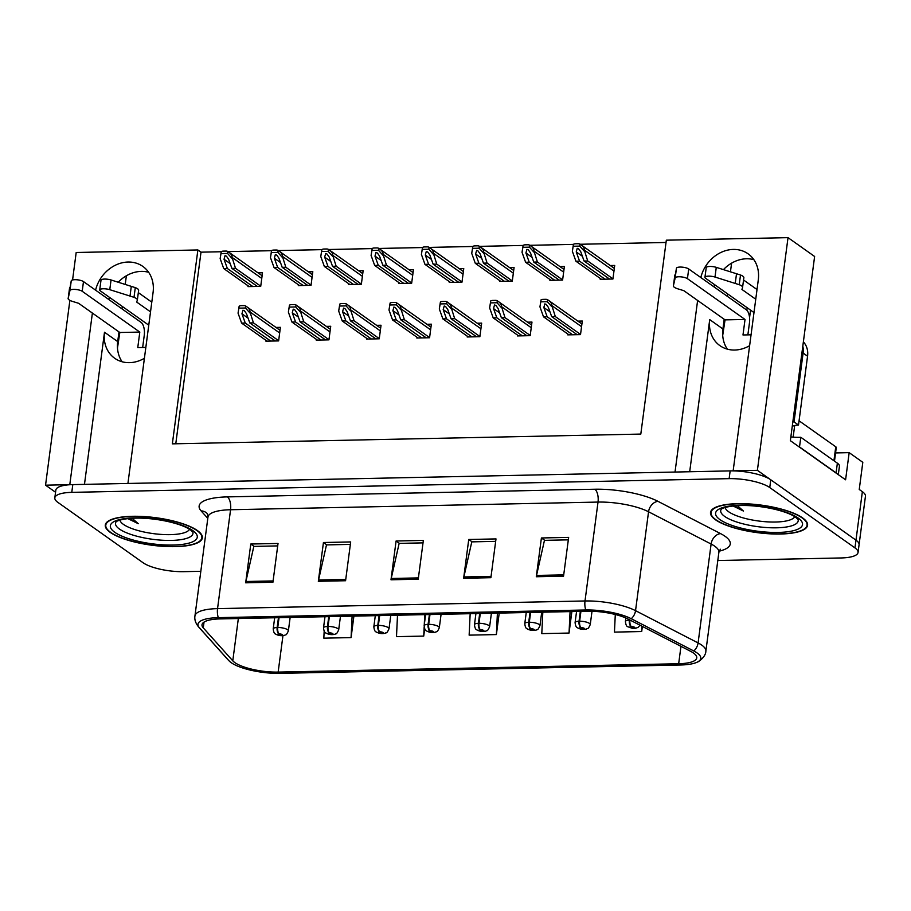 <?xml version="1.0" encoding="UTF-8"?>
<svg xmlns="http://www.w3.org/2000/svg" width="911" height="911" viewBox="0 0 911 911"><rect width="100%" height="100%" fill="white"/><g stroke="black" fill="none" stroke-linecap="round" stroke-linejoin="round"><path stroke-width="1.37" d="M122.131 361.769A32.637 27.546 125.3 0 1 117.701 341.591L118.977 331.9M144.405 358.285A32.637 27.546 125.3 0 1 129.476 362.658A32.637 27.546 125.3 0 1 114.695 358.262A32.637 27.546 125.3 0 1 104.492 332.242L84.472 484.356M727.354 349.141A32.637 27.546 125.3 0 1 722.924 328.973L724.199 319.271M689.695 471.739L709.726 319.613A32.637 27.546 -54.7 0 0 719.918 345.645A32.637 27.546 -54.7 0 0 734.699 350.04A32.637 27.546 -54.7 0 0 749.628 345.668M835.569 452.938L849.166 452.653L862.808 462.321L859.244 489.469L862.364 491.678A30.598 8.689 -172.5 0 1 865.45 496.244L859.073 544.721A30.598 8.689 -172.5 0 0 855.976 540.155L757.394 470.327L733.15 470.828L758.294 279.848A32.637 27.546 -54.7 0 0 748.09 253.816A32.637 27.546 -54.7 0 0 700.821 277.548M753.864 259.669A32.637 27.546 -54.7 0 0 723.459 269.61M714.623 284.676A32.637 27.546 -54.7 0 0 714.019 286.897M849.166 452.653L845.59 479.801L790.361 440.685L814.616 256.481L788.026 237.646L757.394 470.327M69.885 300.357L45.55 485.176L55.56 492.259M221.225 251.743L201.001 252.165L197.881 249.956L76.182 252.495L72.573 279.95M92.387 313.065L69.794 484.663L45.55 485.176M697.621 300.448L675.028 472.046L127.927 483.456L153.071 292.465A32.637 27.546 -54.7 0 0 142.868 266.433A32.637 27.546 -54.7 0 0 95.587 290.165M197.881 249.956L172.35 443.851L640.809 434.08L666.328 240.185L788.026 237.646M122.006 308.875L122.325 306.46M125.228 284.437L126.367 275.771M727.229 296.257L727.547 293.832M730.451 271.808L731.59 263.154M666.032 242.474L580.205 244.262M573.429 244.399L529.895 245.31M523.108 245.446L479.573 246.357M472.798 246.494L429.263 247.405M422.476 247.553L378.942 248.452M372.166 248.601L328.632 249.512M321.856 249.648L278.322 250.559M271.535 250.696L228.001 251.607M201.001 252.165L175.777 443.782M600.303 278.493L600.201 279.278L612.921 279.017L614.709 265.443L610.279 265.534M549.993 279.54L549.891 280.337L562.599 280.064L564.387 266.49L559.969 266.581M449.362 281.647L449.26 282.433L461.979 282.171L463.756 268.597L459.338 268.688M399.052 282.695L398.95 283.48L411.658 283.219L413.446 269.645L409.028 269.736M348.731 283.742L348.628 284.528L361.348 284.266L363.136 270.692L358.718 270.783M298.421 284.79L298.318 285.576L311.027 285.314L312.815 271.74L308.396 271.831M499.672 280.588L499.57 281.385L512.289 281.112L514.077 267.538L509.659 267.64M248.111 285.838L247.997 286.623L260.717 286.361L262.505 272.788L258.086 272.879M567.895 334.086L567.792 334.872L580.512 334.61L582.3 321.036L577.881 321.127M517.585 335.134L517.482 335.92L530.191 335.658L531.978 322.084L527.56 322.175M416.953 337.229L416.851 338.027L429.571 337.753L431.358 324.179L426.929 324.282M366.643 338.288L366.541 339.074L379.249 338.801L381.037 325.238L376.619 325.329M316.322 339.336L316.219 340.122L328.939 339.86L330.727 326.286L326.309 326.377M467.275 336.182L467.172 336.968L479.881 336.706L481.668 323.132L477.25 323.223M266.012 340.384L265.91 341.17L278.629 340.908L280.406 327.334L275.987 327.425M108.796 299.514A32.637 27.546 125.3 0 1 109.4 297.293M118.225 282.239A32.637 27.546 125.3 0 1 148.641 272.287M802.637 517.938A48.955 13.904 -172.5 0 0 748.944 503.92A48.955 13.904 -172.5 0 0 710.512 512.46A48.955 13.904 -172.5 0 0 715.454 519.76A48.955 13.904 -172.5 0 0 769.157 533.778A48.955 13.904 -172.5 0 0 807.579 525.237A48.955 13.904 -172.5 0 0 802.637 517.938M197.414 530.555A48.955 13.904 -172.5 0 0 143.722 516.537A48.955 13.904 -172.5 0 0 105.289 525.078A48.955 13.904 -172.5 0 0 110.231 532.377A48.955 13.904 -172.5 0 0 163.923 546.395A48.955 13.904 -172.5 0 0 202.356 537.854A48.955 13.904 -172.5 0 0 197.414 530.555M693.453 653.016A32.637 9.269 7.5 0 1 696.756 657.879A32.637 9.269 7.5 0 1 678.672 663.732L278.151 672.09A32.637 9.269 7.5 0 1 232.783 660.817L203.267 627.861A32.637 9.269 7.5 0 1 202.014 624.764A32.637 9.269 7.5 0 1 220.098 618.911L587.561 611.247A32.637 9.269 7.5 0 1 627.975 619.013L690.538 651.274A32.637 9.269 7.5 0 1 693.453 653.016M697.086 652.948A36.713 10.431 -172.5 0 0 693.806 650.978L631.243 618.717A36.713 10.431 -172.5 0 0 585.773 609.983L218.31 617.647A36.713 10.431 -172.5 0 0 199.384 627.725L228.889 660.669A36.713 10.431 -172.5 0 0 229.902 661.659A36.713 10.431 -172.5 0 0 279.939 673.354L680.449 664.996A36.713 10.431 -172.5 0 0 697.302 662.115A36.713 10.431 -172.5 0 0 697.086 652.948M717.8 560.527L841.092 557.953A30.598 8.689 -172.5 0 0 858.048 552.476L859.073 544.721A30.598 8.689 -172.5 0 0 855.976 540.155L770.774 479.801A30.598 8.689 -172.5 0 0 730.155 470.896L72.8 484.606A30.598 8.689 -172.5 0 0 55.844 490.084L54.819 497.85A30.598 8.689 -172.5 0 0 57.917 502.405L143.107 562.759A30.598 8.689 -172.5 0 0 183.737 571.664L200.819 571.311M858.048 552.476A30.598 8.689 -172.5 0 0 854.962 547.91L769.761 487.556A30.598 8.689 -172.5 0 0 729.13 478.651L71.775 492.361A30.598 8.689 -172.5 0 0 54.819 497.85M245.674 582.812L250.787 544.026L278.026 543.457L272.924 582.243L245.674 582.812A8.153 3.712 88.8 0 1 245.902 581.503L273.095 580.933M463.642 578.269L468.744 539.483L495.994 538.913L490.892 577.699L463.642 578.269A8.153 3.712 88.8 0 1 463.87 576.959L491.063 576.39M536.294 576.743L541.407 537.968L568.646 537.399L563.545 576.185L536.294 576.743A8.153 3.712 88.8 0 1 536.533 575.445L563.715 574.875M318.326 581.298L323.439 542.512L350.678 541.943L345.576 580.728L318.326 581.298A8.153 3.712 88.8 0 1 318.565 579.988L345.747 579.419M390.99 579.783L396.091 540.997L423.342 540.428L418.229 579.214L390.99 579.783A8.153 3.712 88.8 0 1 391.218 578.474L418.411 577.904M324.168 631.129L323.826 638.167L351.077 637.598L353.901 616.121M542.819 612.181L541.794 633.623L569.045 633.054L571.869 611.577M615.289 614.492L614.458 632.109L641.697 631.539L642.369 626.438M397.503 615.21L396.49 636.652L423.729 636.083L424.685 628.829M470.167 613.695L469.142 635.138L496.381 634.568L499.217 613.092M396.091 540.997L399.439 543.366M423.023 542.876L399.143 543.377L391.218 578.474M323.439 542.512L326.787 544.88M350.359 544.391L326.491 544.892L318.565 579.988M541.407 537.968L544.755 540.337M568.327 539.847L544.459 540.348L536.533 575.445M468.744 539.483L472.092 541.851M495.675 541.362L471.796 541.863L463.87 576.959M250.787 544.026L254.123 546.395M277.707 545.905L253.827 546.406L245.902 581.503M496.381 634.568L497.406 613.126M569.045 633.054L570.07 611.611M641.697 631.539L641.948 626.221M423.729 636.083L424.162 627.144M424.264 624.844L424.754 614.652M351.077 637.598L352.101 616.166M324.783 618.296L324.851 616.724M270.726 341.067L245.264 323.029L241.95 313.794L242.941 310.195L244.342 310.708L246.482 313.703L249.796 322.938L253.429 322.858L249.99 311.949C250.104 309.899 248.68 307.918 245.719 306.028A5.102 4.304 -54.7 0 0 243.863 305.618L241.13 305.675A5.102 4.304 -54.7 0 0 239.16 306.164L238.056 313.156L241.62 323.109L267.094 341.147M280.019 330.283L245.719 306.028L245.458 307.998L238.898 308.134L239.16 306.164M278.652 340.725L253.429 322.858M275.259 340.976L249.796 322.938M245.264 323.029L241.62 323.109M238.898 308.134L238.056 313.156M249.865 312.917L245.458 307.998M252.814 286.532L227.351 268.494L224.038 259.259L225.04 255.661L226.429 256.173L228.581 259.157L231.895 268.392L235.528 268.324L232.089 257.403C232.191 255.353 230.768 253.383 227.807 251.482A5.102 4.304 -54.7 0 0 225.951 251.072L223.229 251.129A5.102 4.304 -54.7 0 0 221.248 251.618L220.155 258.622L223.719 268.563L249.181 286.601M278.447 617.692L277.149 627.508A5.102 2.505 87.9 0 0 278.937 633.919A2.551 0.729 -172.5 0 0 277.889 634.762A2.551 0.729 -172.5 0 0 281.271 635.502A2.551 0.729 -172.5 0 0 282.421 634.66A2.551 0.729 -172.5 0 0 279.142 633.919L281.169 634.842L279.244 634.728L278.937 633.919M279.142 633.919A5.102 2.129 -90.3 0 1 277.753 627.485A7.652 2.175 7.5 0 1 287.603 629.717A7.652 2.175 7.5 0 1 288.377 630.867C285.747 636.755 285.61 634.17 284.744 635.274C281.545 636.083 278.481 635.684 275.577 634.079C274.348 633.749 273.562 632.018 273.209 628.863A7.652 2.175 7.5 0 1 277.149 627.508M279.039 617.681L277.753 627.485M262.117 275.737L227.807 251.482L227.556 253.452L220.986 253.588L221.248 251.618M260.74 286.179L235.528 268.324M257.357 286.43L231.895 268.392M227.351 268.494L223.719 268.563M220.986 253.588L220.155 258.622M231.952 258.371L227.556 253.452M321.036 340.019L295.574 321.982L292.26 312.746L293.262 309.148L294.652 309.66L296.804 312.655L300.118 321.89L303.75 321.811L300.311 310.902C300.414 308.852 298.99 306.87 296.029 304.98A5.102 4.304 -54.7 0 0 294.173 304.57L291.452 304.627A5.102 4.304 -54.7 0 0 289.47 305.117L288.377 312.109L291.941 322.061L317.404 340.099M330.34 329.235L296.029 304.98L295.779 306.95L289.208 307.087L289.47 305.117M328.962 339.678L303.75 321.811M325.58 339.928L300.118 321.89M295.574 321.982L291.941 322.061M289.208 307.087L288.377 312.109M300.175 311.869L295.779 306.95M371.346 338.972L345.884 320.934L342.57 311.699L343.572 308.1L344.973 308.613L347.114 311.608L350.428 320.843L354.06 320.763L350.621 309.842C350.735 307.793 349.3 305.823 346.351 303.932A5.102 4.304 -54.7 0 0 344.483 303.511L341.762 303.568A5.102 4.304 -54.7 0 0 339.78 304.069L338.687 311.061L342.251 321.014L367.714 339.051M380.65 328.176L346.351 303.932L346.089 305.891L339.53 306.028L339.78 304.069M379.272 338.619L354.06 320.763M375.89 338.881L350.428 320.843M345.884 320.934L342.251 321.014M339.53 306.028L338.687 311.061M350.496 310.81L346.089 305.891M421.668 337.924L396.205 319.886L392.892 310.651L393.882 307.053L395.283 307.565L397.435 310.56L400.738 319.795L404.37 319.715L400.931 308.795C401.045 306.745 399.622 304.775 396.661 302.885A5.102 4.304 -54.7 0 0 394.805 302.463L392.083 302.52A5.102 4.304 -54.7 0 0 390.102 303.021L388.997 310.013L392.573 319.966L418.035 337.992M430.971 327.129L396.661 302.885L396.399 304.843L389.84 304.98L390.102 303.021M429.593 337.571L404.37 319.715M426.211 337.822L400.738 319.795M396.205 319.886L392.573 319.966M389.84 304.98L388.997 310.013M400.806 309.763L396.399 304.843M303.135 285.473L277.661 267.435L274.359 258.212L275.35 254.602L276.75 255.126L278.891 258.109L282.205 267.344L285.838 267.265L282.399 256.355C282.512 254.306 281.089 252.336 278.128 250.434A5.102 4.304 -54.7 0 0 276.261 250.024L273.539 250.081A5.102 4.304 -54.7 0 0 271.558 250.571L270.465 257.574L274.029 267.515L299.503 285.553M328.757 616.645L327.47 626.449A5.102 2.505 87.9 0 0 329.258 632.872A2.551 0.729 -172.5 0 0 328.199 633.714A2.551 0.729 -172.5 0 0 331.581 634.455A2.551 0.729 -172.5 0 0 332.743 633.612A2.551 0.729 -172.5 0 0 329.452 632.872L331.479 633.794L329.566 633.68L329.258 632.872M329.452 632.872A5.102 2.129 -90.3 0 1 328.062 626.438A7.652 2.175 7.5 0 1 337.924 628.67A7.652 2.175 7.5 0 1 338.687 629.808C336.057 635.696 335.92 633.122 335.066 634.227C331.855 635.035 328.803 634.637 325.887 633.02C324.669 632.701 323.872 630.97 323.519 627.816A7.652 2.175 7.5 0 1 327.47 626.449M329.349 616.633L328.062 626.438M312.427 274.689L278.128 250.434L277.866 252.404L271.307 252.541L271.558 250.571M311.05 285.132L285.838 267.265M307.667 285.382L282.205 267.344M277.661 267.435L274.029 267.515M271.307 252.541L270.465 257.574M282.273 257.323L277.866 252.404M353.445 284.426L327.983 266.388L324.669 257.153L325.66 253.554L327.06 254.067L329.213 257.061L332.515 266.297L336.159 266.217L332.709 255.308C332.822 253.258 331.399 251.277 328.438 249.386A5.102 4.304 -54.7 0 0 326.582 248.976L323.86 249.033A5.102 4.304 -54.7 0 0 321.879 249.523L320.774 256.515L324.35 266.467L349.813 284.505M379.078 615.597L377.78 625.402A5.102 2.505 87.9 0 0 379.568 631.824A2.551 0.729 -172.5 0 0 378.509 632.655A2.551 0.729 -172.5 0 0 381.903 633.407A2.551 0.729 -172.5 0 0 383.053 632.564A2.551 0.729 -172.5 0 0 379.773 631.824L381.8 632.746L379.876 632.633L379.568 631.824M379.773 631.824A5.102 2.129 -90.3 0 1 378.372 625.39A7.652 2.175 7.5 0 1 388.234 627.622A7.652 2.175 7.5 0 1 389.008 628.761C386.366 634.648 386.241 632.075 385.376 633.179C382.176 633.988 379.113 633.578 376.209 631.972C374.979 631.653 374.193 629.922 373.84 626.768A7.652 2.175 7.5 0 1 377.78 625.402M379.671 615.585L378.372 625.39M362.749 273.642L328.438 249.386L328.176 251.356L321.617 251.493L321.879 249.523M361.371 284.084L336.159 266.217M357.989 284.334L332.515 266.297M327.983 266.388L324.35 266.467M321.617 251.493L320.774 256.515M332.583 256.276L328.176 251.356M403.755 283.378L378.293 265.34L374.979 256.105L375.981 252.506L377.382 253.019L379.523 256.014L382.836 265.249L386.469 265.169L383.03 254.26C383.132 252.21 381.709 250.229 378.76 248.339A5.102 4.304 -54.7 0 0 376.892 247.929L374.17 247.986A5.102 4.304 -54.7 0 0 372.189 248.475L371.096 255.467L374.66 265.42L400.123 283.458M429.388 614.549L428.102 624.354A5.102 2.505 87.9 0 0 429.89 630.776A2.551 0.729 -172.5 0 0 428.83 631.608A2.551 0.729 -172.5 0 0 432.213 632.359A2.551 0.729 -172.5 0 0 433.363 631.517A2.551 0.729 -172.5 0 0 430.083 630.776L432.11 631.699L430.186 631.585L429.89 630.776M430.083 630.776A5.102 2.129 -90.3 0 1 428.694 624.342A7.652 2.175 7.5 0 1 438.544 626.574A7.652 2.175 7.5 0 1 439.318 627.713C436.688 633.6 436.551 631.027 435.697 632.132C432.486 632.929 429.423 632.53 426.519 630.924C425.289 630.606 424.503 628.863 424.15 625.72A7.652 2.175 7.5 0 1 428.102 624.354M429.981 614.538L428.694 624.342M413.059 272.594L378.76 248.339L378.498 250.309L371.927 250.445L372.189 248.475M411.681 283.036L386.469 265.169M408.299 283.287L382.836 265.249M378.293 265.34L374.66 265.42M371.927 250.445L371.096 255.467M382.905 255.228L378.498 250.309M454.077 282.33L428.603 264.292L425.3 255.057L426.291 251.459L427.692 251.971L429.833 254.966L433.146 264.201L436.779 264.122L433.34 253.212C433.454 251.151 432.03 249.181 429.07 247.291A5.102 4.304 -54.7 0 0 427.213 246.87L424.48 246.927A5.102 4.304 -54.7 0 0 422.51 247.428L421.406 254.42L424.97 264.372L450.444 282.41M479.698 613.502L478.412 623.306A5.102 2.505 87.9 0 0 480.199 629.729A2.551 0.729 -172.5 0 0 479.14 630.56A2.551 0.729 -172.5 0 0 482.523 631.3A2.551 0.729 -172.5 0 0 483.684 630.469A2.551 0.729 -172.5 0 0 480.393 629.729L482.42 630.651L480.507 630.537L480.199 629.729M480.393 629.729A5.102 2.129 -90.3 0 1 479.004 623.295A7.652 2.175 7.5 0 1 488.865 625.527A7.652 2.175 7.5 0 1 489.628 626.666C486.998 632.553 486.861 629.979 486.007 631.084C482.796 631.881 479.744 631.482 476.829 629.877C475.61 629.558 474.825 627.816 474.472 624.673A7.652 2.175 7.5 0 1 478.412 623.306M480.291 613.49L479.004 623.295M463.369 271.535L429.07 247.291L428.808 249.25L422.248 249.386L422.51 247.428M462.002 281.989L436.779 264.122M458.609 282.239L433.146 264.201M428.603 264.292L424.97 264.372M422.248 249.386L421.406 254.42M433.215 254.169L428.808 249.25M755.743 299.229L741.93 289.447L742.545 287.534A10.203 2.892 -172.5 0 0 742.579 287.386A10.203 2.892 -172.5 0 0 739.231 284.699L714.998 277.046A6.514 1.845 7.5 0 0 708.462 276.147A6.514 1.845 7.5 0 0 704.943 277.32A6.514 1.845 7.5 0 0 705.604 278.288L753.989 312.564M751.063 334.804L742.989 334.975L745.027 319.465L725.054 319.875L722.708 335.396M837.368 473.971A20.395 5.796 -172.5 0 0 836.093 472.877L799.516 446.959A20.395 5.796 7.5 0 1 799.254 446.971M838.314 474.654L839.43 466.216A20.395 5.796 -172.5 0 0 837.368 463.175L800.792 437.269L799.516 446.959M790.862 436.893A20.395 5.796 -172.5 0 0 800.792 437.269M792.832 421.952A20.395 17.218 125.3 0 1 794.039 421.884L798.503 425.05A20.395 17.218 -54.7 0 0 792.263 426.291M798.503 425.05L807.556 356.212A20.395 17.218 -54.7 0 0 803.377 341.853M794.039 421.884L803.103 353.058A20.395 17.218 -54.7 0 0 802.807 346.146M747.874 334.872L749.491 322.619A10.203 4.635 -91.2 0 0 746.303 309.763L688.716 268.973A6.514 1.845 -172.5 0 0 681.656 267.105A6.514 1.845 -172.5 0 0 676.463 268.187L673.331 286.077A10.203 2.892 -172.5 0 0 677.966 288.878L683.808 290.666L725.054 319.875M673.331 286.077L675.188 277.878A6.514 1.845 7.5 0 1 680.38 276.807A6.514 1.845 7.5 0 1 687.429 278.664L688.716 268.973M745.027 319.465L687.429 278.664M673.559 284.699L674.835 275.008M743.547 279.996L757.018 289.539M743.82 277.832A10.203 2.892 -172.5 0 0 743.854 277.696A10.203 2.892 -172.5 0 0 740.506 275.008L716.274 267.356A6.514 1.845 -172.5 0 0 709.737 266.456A6.514 1.845 -172.5 0 0 706.219 267.618L704.943 277.32M740.506 275.008L739.231 284.699M736.521 273.721L735.245 283.412M150.52 311.858L136.707 302.076L137.322 300.152A10.203 2.892 -172.5 0 0 137.356 300.004A10.203 2.892 -172.5 0 0 134.008 297.328L109.775 289.675A6.514 1.845 7.5 0 0 103.239 288.776A6.514 1.845 7.5 0 0 99.72 289.937A6.514 1.845 7.5 0 0 100.369 290.905L148.766 325.181M145.828 347.421L137.766 347.592L139.804 332.082L119.819 332.492L117.485 348.013M142.651 347.49L144.268 335.237A10.203 4.635 -91.2 0 0 141.08 322.392L83.482 281.59A6.514 1.845 -172.5 0 0 76.433 279.734A6.514 1.845 -172.5 0 0 71.24 280.804L68.109 298.694A10.203 2.892 -172.5 0 0 72.743 301.495L78.585 303.283L119.819 332.492M68.109 298.694L69.965 290.507A6.514 1.845 7.5 0 1 75.157 289.425A6.514 1.845 7.5 0 1 82.206 291.281L83.482 281.59M139.804 332.082L82.206 291.281M68.325 297.328L69.612 287.625M138.324 292.625L151.795 302.156M138.597 290.461A10.203 2.892 -172.5 0 0 138.631 290.313A10.203 2.892 -172.5 0 0 135.283 287.625L111.051 279.973A6.514 1.845 -172.5 0 0 104.514 279.073A6.514 1.845 -172.5 0 0 100.996 280.246L99.72 289.937M135.283 287.625L134.008 297.328M131.298 286.339L130.022 296.041M794.756 516.662A35.29 10.021 7.5 0 1 765.65 521.741A35.29 10.021 7.5 0 1 728.641 511.743A35.29 10.021 7.5 0 1 725.122 507.495M733.048 505.981L743.501 511.071L737.306 505.639M802.192 517.949A48.442 13.756 7.5 0 1 807.078 525.169A48.442 13.756 7.5 0 1 769.043 533.618A48.442 13.756 7.5 0 1 715.909 519.748A48.442 13.756 7.5 0 1 711.024 512.529A48.442 13.756 7.5 0 1 749.047 504.079A48.442 13.756 7.5 0 1 802.192 517.949M834.487 461.137L836.275 447.563A5.102 1.446 -172.5 0 0 835.763 446.8L799.061 420.802M743.501 511.071L734.255 505.856M189.534 529.28A35.29 10.021 7.5 0 1 160.416 534.358A35.29 10.021 7.5 0 1 123.418 524.372A35.29 10.021 7.5 0 1 119.899 520.113M127.813 518.61L138.267 523.688L132.084 518.257M196.958 530.566A48.442 13.756 7.5 0 1 201.855 537.797A48.442 13.756 7.5 0 1 163.821 546.247A48.442 13.756 7.5 0 1 110.686 532.366A48.442 13.756 7.5 0 1 105.79 525.146A48.442 13.756 7.5 0 1 143.824 516.696A48.442 13.756 7.5 0 1 196.958 530.566M138.267 523.688L129.032 518.484M471.978 336.876L446.515 318.839L443.201 309.603L444.204 306.005L445.593 306.517L447.745 309.501L451.059 318.736L454.691 318.668L451.252 307.747C451.355 305.697 449.932 303.727 446.971 301.826A5.102 4.304 -54.7 0 0 445.115 301.416L442.393 301.473A5.102 4.304 -54.7 0 0 440.412 301.962L439.318 308.966L442.883 318.907L468.345 336.945M481.281 326.081L446.971 301.826L446.72 303.796L440.15 303.932L440.412 301.962M479.903 336.523L454.691 318.668M476.521 336.774L451.059 318.736M446.515 318.839L442.883 318.907M440.15 303.932L439.318 308.966M451.127 308.715L446.72 303.796M522.299 335.829L496.825 317.791L493.523 308.556L494.514 304.957L495.914 305.47L498.055 308.453L501.369 317.688L505.001 317.62L501.562 306.7C501.676 304.65 500.253 302.68 497.292 300.778A5.102 4.304 -54.7 0 0 495.436 300.368L492.703 300.425A5.102 4.304 -54.7 0 0 490.722 300.915L489.628 307.918L493.193 317.859L518.666 335.897M531.591 325.033L497.292 300.778L497.03 302.748L490.471 302.885L490.722 300.915M530.225 335.476L505.001 317.62M526.831 335.726L501.369 317.688M496.825 317.791L493.193 317.859M490.471 302.885L489.628 307.918M501.437 307.667L497.03 302.748M572.609 334.77L547.147 316.732L543.833 307.497L544.835 303.898L546.224 304.422L548.376 307.406L551.69 316.641L555.323 316.561L551.884 305.652C551.986 303.602 550.563 301.632 547.602 299.73A5.102 4.304 -54.7 0 0 545.746 299.32L543.024 299.377A5.102 4.304 -54.7 0 0 541.043 299.867L539.95 306.859L543.514 316.812L568.976 334.849M581.913 323.986L547.602 299.73L547.34 301.7L540.781 301.837L541.043 299.867M580.535 334.428L555.323 316.561M577.153 334.679L551.69 316.641M547.147 316.732L543.514 316.812M540.781 301.837L539.95 306.859M551.747 306.62L547.34 301.7M504.387 281.283L478.924 263.245L475.61 254.01L476.612 250.411L478.002 250.924L480.154 253.918L483.468 263.154L487.1 263.074L483.661 252.153C483.764 250.104 482.34 248.134 479.38 246.243A5.102 4.304 -54.7 0 0 477.523 245.822L474.802 245.879A5.102 4.304 -54.7 0 0 472.82 246.38L471.727 253.372L475.291 263.325L500.754 281.351M530.02 612.454L528.722 622.259A5.102 2.505 87.9 0 0 530.509 628.681A2.551 0.729 -172.5 0 0 529.45 629.512A2.551 0.729 -172.5 0 0 532.844 630.253A2.551 0.729 -172.5 0 0 533.994 629.421A2.551 0.729 -172.5 0 0 530.714 628.67L532.741 629.603L530.817 629.49L530.509 628.681M530.714 628.67A5.102 2.129 -90.3 0 1 529.314 622.247A7.652 2.175 7.5 0 1 539.175 624.479A7.652 2.175 7.5 0 1 539.95 625.618C537.319 631.505 537.183 628.932 536.317 630.036C533.117 630.833 530.054 630.435 527.15 628.829C525.92 628.51 525.135 626.768 524.782 623.625A7.652 2.175 7.5 0 1 528.722 622.259M530.612 612.443L529.314 622.247M513.69 270.487L479.38 246.243L479.129 248.202L472.558 248.339L472.82 246.38M512.312 280.93L487.1 263.074M508.93 281.192L483.468 263.154M478.924 263.245L475.291 263.325M472.558 248.339L471.727 253.372M483.525 253.121L479.129 248.202M554.697 280.235L529.234 262.197L525.92 252.962L526.922 249.363L528.323 249.876L530.464 252.859L533.778 262.095L537.41 262.026L533.971 251.106C534.085 249.056 532.65 247.086 529.701 245.196A5.102 4.304 -54.7 0 0 527.833 244.774L525.112 244.831A5.102 4.304 -54.7 0 0 523.13 245.332L522.037 252.324L525.601 262.266L551.064 280.303M580.33 611.406L579.043 621.211A5.102 2.505 87.9 0 0 580.831 627.633A2.551 0.729 -172.5 0 0 579.772 628.465A2.551 0.729 -172.5 0 0 583.154 629.205A2.551 0.729 -172.5 0 0 584.315 628.374A2.551 0.729 -172.5 0 0 581.024 627.622L583.051 628.544L581.127 628.431L580.831 627.633M581.024 627.622A5.102 2.129 -90.3 0 1 579.635 621.2A7.652 2.175 7.5 0 1 589.485 623.431A7.652 2.175 7.5 0 1 590.26 624.57C587.629 630.458 587.493 627.884 586.638 628.977C583.427 629.786 580.375 629.387 577.46 627.781C576.242 627.451 575.445 625.72 575.092 622.566A7.652 2.175 7.5 0 1 579.043 621.211M580.922 611.395L579.635 621.2M564 269.44L529.701 245.196L529.439 247.154L522.88 247.291L523.13 245.332M562.622 279.882L537.41 262.026M559.24 280.132L533.778 262.095M529.234 262.197L525.601 262.266M522.88 247.291L522.037 252.324M533.846 252.074L529.439 247.154M605.018 279.187L579.555 261.15L576.242 251.914L577.232 248.316L578.633 248.828L580.785 251.812L584.088 261.047L587.72 260.979L584.281 250.058C584.395 248.008 582.972 246.038 580.011 244.137A5.102 4.304 -54.7 0 0 578.155 243.727L575.422 243.784A5.102 4.304 -54.7 0 0 573.452 244.273L572.347 251.277L575.923 261.218L601.385 279.256M629.41 619.753L629.353 620.163A5.102 2.505 87.9 0 0 631.141 626.586A2.551 0.729 -172.5 0 0 630.082 627.417A2.551 0.729 -172.5 0 0 633.475 628.157A2.551 0.729 -172.5 0 0 634.625 627.315A2.551 0.729 -172.5 0 0 631.334 626.574L633.361 627.497L631.448 627.383L631.141 626.586M631.334 626.574A5.102 2.129 -90.3 0 1 629.945 620.14A7.652 2.175 7.5 0 1 630.184 620.14M614.321 268.392L580.011 244.137L579.749 246.107L573.19 246.243L573.452 244.273M612.944 278.834L587.72 260.979M609.561 279.085L584.088 261.047M579.555 261.15L575.923 261.218M573.19 246.243L572.347 251.277M584.156 251.026L579.749 246.107M104.492 332.242L117.701 341.591M709.726 319.613L722.924 328.973M862.364 491.678L854.962 547.91M747.168 307.736L746.838 310.23M678.672 663.732L680.961 646.332M218.31 617.647A10.203 4.635 -91.2 0 1 217.547 608.628L585.01 600.964A40.79 11.581 7.5 0 1 635.536 610.666L698.088 642.927A40.79 11.581 7.5 0 1 701.743 645.113A40.79 11.581 7.5 0 1 705.866 651.194L718.881 552.305A40.79 11.581 -172.5 0 0 714.759 546.224A40.79 11.581 -172.5 0 0 711.115 544.038L648.552 511.777A40.79 11.581 -172.5 0 0 598.026 502.075L230.563 509.739A40.79 11.581 -172.5 0 0 207.97 517.061L207.355 513.69A10.203 9.281 -41.8 0 0 201.092 510.877A50.993 14.485 7.5 0 1 227.386 496.894L594.849 489.23A50.993 14.485 7.5 0 1 657.993 501.346L720.555 533.607A50.993 14.485 7.5 0 1 719.132 551.201M693.806 650.978A10.203 7.675 117.3 0 0 698.088 642.927L711.115 544.038A10.203 7.675 -62.7 0 1 720.555 533.607M594.849 489.23A10.203 4.635 88.8 0 1 598.026 502.075L585.01 600.964A10.203 4.635 88.8 0 0 585.773 609.983M199.384 627.725A10.203 9.281 138.2 0 1 198.632 626.984C195.58 623.238 194.35 619.56 194.943 615.95A40.79 11.581 7.5 0 1 217.547 608.628L230.563 509.739A10.203 4.635 88.8 0 0 227.386 496.894M657.993 501.346A10.203 7.675 -62.7 0 0 648.552 511.777L635.536 610.666A10.203 7.675 117.3 0 1 631.243 618.717M228.889 660.669A10.203 9.281 138.2 0 1 228.149 659.94L198.632 626.984M207.788 518.359L201.092 510.877M769.761 487.556L770.774 479.801M729.13 478.651L730.155 470.896M71.775 492.361L72.8 484.606M203.267 627.861L204.03 622.099M232.783 660.817L238.34 618.535M278.151 672.09L282.945 635.696M248.077 318.144L241.95 313.794M279.666 332.97L249.99 311.949M230.176 263.598L224.038 259.259M261.764 278.424L232.089 257.403M298.398 317.096L292.26 312.746M329.987 331.923L300.311 310.902M348.708 316.037L342.57 311.699M380.297 330.864L350.621 309.842M399.018 314.99L392.892 310.651M430.607 329.816L400.931 308.795M280.486 262.55L274.359 258.212M312.074 277.377L282.399 256.355M330.795 261.503L324.669 257.153M362.396 276.329L332.709 255.308M381.117 260.455L374.979 256.105M412.706 275.281L383.03 254.26M431.427 259.407L425.3 255.057M463.016 274.222L433.34 253.212M837.368 463.175L836.093 472.877M803.103 353.058L807.556 356.212M714.998 277.046L716.274 267.356M675.188 277.878L676.463 268.187M109.775 289.675L111.051 279.973M69.965 290.507L71.24 280.804M724.666 516.423A39.082 11.103 7.5 0 1 721.102 509.443L721.831 508.873C720.829 509.203 725.976 505.73 741.964 505.491C761.175 505.252 786.17 510.524 795.793 517.346L798.138 519.6A39.082 11.103 7.5 0 1 769.556 527.72A39.082 11.103 7.5 0 1 724.666 516.423M798.104 518.029A43.853 12.458 7.5 0 1 778.233 532.434A43.853 12.458 7.5 0 1 719.997 519.657A43.853 12.458 7.5 0 1 739.869 505.263A43.853 12.458 7.5 0 1 798.104 518.029M794.665 425.551L793.151 437.121M835.763 446.8L833.929 460.738M119.443 529.04A39.082 11.103 7.5 0 1 115.879 522.071L116.608 521.502C115.606 521.821 120.753 518.348 136.741 518.108C155.952 517.881 180.947 523.142 190.57 529.963L192.904 532.172A39.082 11.103 7.5 0 1 164.322 540.337A39.082 11.103 7.5 0 1 119.443 529.04M192.87 530.657A43.853 12.458 7.5 0 1 172.999 545.051A43.853 12.458 7.5 0 1 114.775 532.286A43.853 12.458 7.5 0 1 134.646 517.881A43.853 12.458 7.5 0 1 192.87 530.657M449.339 313.942L443.201 309.603M480.928 328.769L451.252 307.747M499.649 312.894L493.523 308.556M531.238 327.721L501.562 306.7M549.971 311.847L543.833 307.497M581.56 326.673L551.884 305.652M481.748 258.348L475.61 254.01M513.337 273.175L483.661 252.153M532.058 257.301L525.92 252.962M563.647 272.127L533.971 251.106M582.368 256.253L576.242 251.914M625.868 618.011L625.413 621.518A7.652 2.175 7.5 0 1 629.353 620.163M613.957 271.079L584.281 250.058M750.55 310.116L749.559 317.609M229.902 661.659L228.149 659.94M697.302 662.115C698.43 662.058 705.82 656.774 705.866 651.194M194.943 615.95L207.97 517.061M720.339 549.219L718.881 552.305M290.142 617.453L288.377 630.867M274.666 617.772L273.209 628.863M340.452 616.405L338.687 629.808M324.988 616.724L323.519 627.816M390.773 615.358L389.008 628.761M375.298 615.677L373.84 626.768M441.083 614.31L439.318 627.713M425.608 614.629L424.15 625.72M491.405 613.251L489.628 626.666M475.929 613.581L474.472 624.673M742.579 287.386L743.854 277.696M137.356 300.004L138.631 290.313M807.078 525.169L807.34 523.187M711.024 512.529L711.275 510.536M201.855 537.797L202.117 535.805M105.79 525.146L106.052 523.165M541.715 612.203L539.95 625.618M526.239 612.534L524.782 623.625M592.013 611.27L590.26 624.57M576.561 611.486L575.092 622.566M640.046 625.231L638.019 627.417L635.32 628.328L632.234 628.294L627.77 626.734C626.552 626.404 625.766 624.673 625.413 621.518"/></g></svg>
